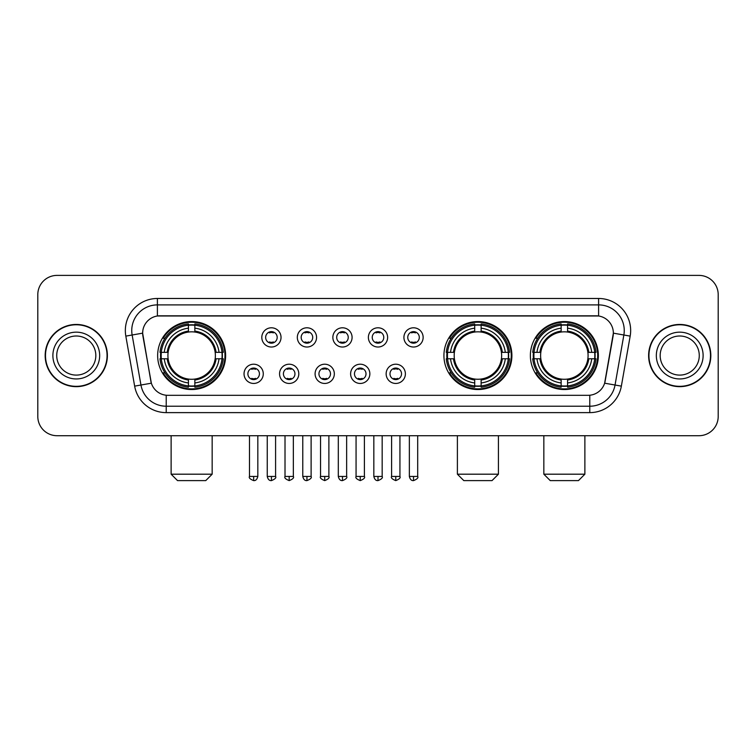 <?xml version="1.0" encoding="UTF-8"?>
<svg xmlns="http://www.w3.org/2000/svg" width="756" height="756" viewBox="0 0 756 756"><rect width="100%" height="100%" fill="white"/><g stroke="black" fill="none" stroke-linecap="round" stroke-linejoin="round"><path stroke-width="1.13" d="M443.923 355.556A33.992 33.992 0 0 0 477.915 389.538A33.992 33.992 0 0 0 511.897 355.556A33.992 33.992 0 0 0 477.915 321.565A33.992 33.992 0 0 0 443.923 355.556M530.372 355.556A33.992 33.992 0 0 0 564.354 389.538A33.992 33.992 0 0 0 598.346 355.556A33.992 33.992 0 0 0 564.354 321.565A33.992 33.992 0 0 0 530.372 355.556M157.654 355.556A33.992 33.992 0 0 0 191.646 389.538A33.992 33.992 0 0 0 225.628 355.556A33.992 33.992 0 0 0 191.646 321.565A33.992 33.992 0 0 0 157.654 355.556M263.277 373.833A9.62 9.62 0 0 1 253.657 383.453A9.62 9.62 0 0 1 244.037 373.833A9.62 9.62 0 0 1 253.657 364.212A9.62 9.62 0 0 1 263.277 373.833M247.883 373.833A5.774 5.774 0 0 0 253.657 379.606A5.774 5.774 0 0 0 259.431 373.833A5.774 5.774 0 0 0 253.657 368.059A5.774 5.774 0 0 0 247.883 373.833M298.8 373.833A9.62 9.62 0 0 1 289.179 383.453A9.62 9.62 0 0 1 279.559 373.833A9.62 9.62 0 0 1 289.179 364.212A9.62 9.62 0 0 1 298.8 373.833M283.415 373.833A5.774 5.774 0 0 0 289.179 379.606A5.774 5.774 0 0 0 294.953 373.833A5.774 5.774 0 0 0 289.179 368.059A5.774 5.774 0 0 0 283.415 373.833M334.332 373.833A9.62 9.62 0 0 1 324.711 383.453A9.62 9.62 0 0 1 315.091 373.833A9.62 9.62 0 0 1 324.711 364.212A9.62 9.62 0 0 1 334.332 373.833M318.938 373.833A5.774 5.774 0 0 0 324.711 379.606A5.774 5.774 0 0 0 330.485 373.833A5.774 5.774 0 0 0 324.711 368.059A5.774 5.774 0 0 0 318.938 373.833M369.854 373.833A9.62 9.62 0 0 1 360.234 383.453A9.62 9.62 0 0 1 350.614 373.833A9.62 9.62 0 0 1 360.234 364.212A9.62 9.62 0 0 1 369.854 373.833M354.469 373.833A5.774 5.774 0 0 0 360.234 379.606A5.774 5.774 0 0 0 366.008 373.833A5.774 5.774 0 0 0 360.234 368.059A5.774 5.774 0 0 0 354.469 373.833M405.386 373.833A9.62 9.62 0 0 1 395.766 383.453A9.62 9.62 0 0 1 386.146 373.833A9.62 9.62 0 0 1 395.766 364.212A9.62 9.62 0 0 1 405.386 373.833M389.992 373.833A5.774 5.774 0 0 0 395.766 379.606A5.774 5.774 0 0 0 401.53 373.833A5.774 5.774 0 0 0 395.766 368.059A5.774 5.774 0 0 0 389.992 373.833M281.034 337.403A9.62 9.62 0 0 1 271.423 347.023A9.62 9.62 0 0 1 261.803 337.403A9.62 9.62 0 0 1 271.423 327.792A9.62 9.62 0 0 1 281.034 337.403M265.649 337.403A5.774 5.774 0 0 0 271.423 343.177A5.774 5.774 0 0 0 277.187 337.403A5.774 5.774 0 0 0 271.423 331.638A5.774 5.774 0 0 0 265.649 337.403M316.566 337.403A9.62 9.62 0 0 1 306.945 347.023A9.62 9.62 0 0 1 297.325 337.403A9.62 9.62 0 0 1 306.945 327.792A9.62 9.62 0 0 1 316.566 337.403M301.171 337.403A5.774 5.774 0 0 0 306.945 343.177A5.774 5.774 0 0 0 312.719 337.403A5.774 5.774 0 0 0 306.945 331.638A5.774 5.774 0 0 0 301.171 337.403M352.088 337.403A9.62 9.62 0 0 1 342.477 347.023A9.62 9.62 0 0 1 332.857 337.403A9.62 9.62 0 0 1 342.477 327.792A9.62 9.62 0 0 1 352.088 337.403M336.704 337.403A5.774 5.774 0 0 0 342.477 343.177A5.774 5.774 0 0 0 348.242 337.403A5.774 5.774 0 0 0 342.477 331.638A5.774 5.774 0 0 0 336.704 337.403M387.62 337.403A9.62 9.62 0 0 1 378 347.023A9.62 9.62 0 0 1 368.38 337.403A9.62 9.62 0 0 1 378 327.792A9.62 9.62 0 0 1 387.62 337.403M372.226 337.403A5.774 5.774 0 0 0 378 343.177A5.774 5.774 0 0 0 383.774 337.403A5.774 5.774 0 0 0 378 331.638A5.774 5.774 0 0 0 372.226 337.403M423.143 337.403A9.62 9.62 0 0 1 413.523 347.023A9.62 9.62 0 0 1 403.912 337.403A9.62 9.62 0 0 1 413.523 327.792A9.62 9.62 0 0 1 423.143 337.403M407.758 337.403A5.774 5.774 0 0 0 413.523 343.177A5.774 5.774 0 0 0 419.296 337.403A5.774 5.774 0 0 0 413.523 331.638A5.774 5.774 0 0 0 407.758 337.403M134.644 386.136L125.827 336.118A32.064 32.064 0 0 1 157.399 298.478L598.601 298.478A32.064 32.064 0 0 1 630.173 336.118L621.356 386.136A32.064 32.064 0 0 1 589.784 412.625L166.216 412.625A32.064 32.064 0 0 1 134.644 386.136L151.361 383.188L142.912 336.118A17.312 17.312 0 0 1 159.96 315.8L596.04 315.8A17.312 17.312 0 0 1 613.088 336.118L605.169 381.005A17.312 17.312 0 0 1 588.121 395.312L167.879 395.312A17.312 17.312 0 0 1 150.831 381.005L142.648 333.15L132.139 335.002A25.647 25.647 0 0 1 157.399 304.895L598.601 304.895A25.647 25.647 0 0 1 623.861 335.002L615.044 385.021A25.647 25.647 0 0 1 589.784 406.218L166.216 406.218A25.647 25.647 0 0 1 140.956 385.021L132.139 335.002A25.647 25.647 0 0 1 131.752 330.542M160.707 358.76A31.1 31.1 0 0 1 160.707 352.353M533.424 358.76A31.1 31.1 0 0 1 533.424 352.353M446.976 358.76A31.1 31.1 0 0 1 446.976 352.353M45.171 355.556A31.1 31.1 0 0 0 76.28 386.656A31.1 31.1 0 0 0 107.38 355.556A31.1 31.1 0 0 0 76.28 324.456A31.1 31.1 0 0 0 45.171 355.556M648.62 355.556A31.1 31.1 0 0 0 679.72 386.656A31.1 31.1 0 0 0 710.829 355.556A31.1 31.1 0 0 0 679.72 324.456A31.1 31.1 0 0 0 648.62 355.556M157.399 298.478L157.399 315.989L598.601 315.989L598.601 298.478M142.648 333.112L142.837 330.542M588.121 395.312L167.879 395.312M630.173 336.118L613.352 333.15L604.639 383.188L621.356 386.136M605.169 381.005L605.065 381.553M150.935 381.553L150.831 381.005M718.2 294.632A19.24 19.24 0 0 0 698.96 275.392L57.04 275.392A19.24 19.24 0 0 0 37.8 294.632L37.8 416.48A19.24 19.24 0 0 0 57.04 435.711L698.96 435.711A19.24 19.24 0 0 0 718.2 416.48L718.2 294.632L718.2 416.48M37.8 294.632L37.8 416.48M698.96 275.392L57.04 275.392M57.04 435.711L698.96 435.711M95.823 355.556A19.543 19.543 0 0 0 76.28 336.004A19.543 19.543 0 0 0 56.728 355.556A19.543 19.543 0 0 0 76.28 375.099A19.543 19.543 0 0 0 95.823 355.556A19.543 19.543 0 0 1 76.28 375.099A19.543 19.543 0 0 1 56.728 355.556M107.059 355.556A30.779 30.779 0 0 0 76.28 324.778A30.779 30.779 0 0 0 45.492 355.556A30.779 30.779 0 0 0 76.28 386.335A30.779 30.779 0 0 0 107.059 355.556M699.272 355.556A19.543 19.543 0 0 0 679.72 336.004A19.543 19.543 0 0 0 660.177 355.556A19.543 19.543 0 0 0 679.72 375.099A19.543 19.543 0 0 0 699.272 355.556A19.543 19.543 0 0 1 679.72 375.099A19.543 19.543 0 0 1 660.177 355.556M710.508 355.556A30.779 30.779 0 0 0 679.72 324.778A30.779 30.779 0 0 0 648.941 355.556A30.779 30.779 0 0 0 679.72 386.335A30.779 30.779 0 0 0 710.508 355.556M205.755 480.608L177.537 480.608L171.121 474.192L212.162 474.192L205.755 480.608M215.158 358.76A23.729 23.729 0 0 0 194.85 332.045L194.85 331.1L194.85 332.045A23.729 23.729 0 0 0 168.134 358.76A23.729 23.729 0 0 0 215.158 358.76L216.103 358.76L215.158 358.76A23.729 23.729 0 0 1 194.85 379.068L194.85 382.942A27.575 27.575 0 0 0 219.032 358.76L223.285 358.76A31.809 31.809 0 0 1 194.85 387.204L194.85 385.91A30.523 30.523 0 0 0 221.999 358.76M161.349 358.76A30.457 30.457 0 0 1 161.349 352.353M194.85 325.26A30.457 30.457 0 0 0 188.433 325.26M221.933 352.353A30.457 30.457 0 0 1 221.933 358.76M223.285 352.353A31.809 31.809 0 0 0 194.85 323.908L194.85 325.203A30.523 30.523 0 0 1 221.999 352.353L223.285 352.353M159.998 358.76A31.809 31.809 0 0 0 188.433 387.204L188.433 385.91A30.523 30.523 0 0 1 161.283 358.76L159.998 358.76M221.999 352.353L219.032 352.353A27.575 27.575 0 0 0 194.85 328.17L194.85 325.203M194.85 385.91L194.85 382.942M161.283 358.76L164.26 358.76A27.575 27.575 0 0 0 188.433 382.942L188.433 385.91M194.85 328.17L194.85 331.1A24.665 24.665 0 0 1 216.103 352.353L219.032 352.353M219.032 358.76L216.103 358.76A24.665 24.665 0 0 1 194.85 380.013L194.85 379.068M188.433 382.942L188.433 379.068A23.729 23.729 0 0 1 168.134 358.76L164.26 358.76M215.158 352.353L216.103 352.353M194.85 385.844A30.457 30.457 0 0 1 188.433 385.844M188.433 323.908A31.809 31.809 0 0 0 159.998 352.353L161.283 352.353A30.523 30.523 0 0 1 188.433 325.203L188.433 323.908M188.433 325.203L188.433 328.17A27.575 27.575 0 0 0 164.26 352.353L161.283 352.353M164.26 352.353L167.189 352.353A24.665 24.665 0 0 1 188.433 331.1L188.433 328.17M167.189 352.353L168.134 352.353L167.189 352.353M188.433 379.068L188.433 380.013A24.665 24.665 0 0 1 167.189 358.76M164.959 338.244L163.145 338.244A33.349 33.349 0 0 1 224.986 355.556A33.349 33.349 0 0 1 163.145 372.869L164.959 372.869M492.024 480.608L463.806 480.608L457.389 474.192L498.431 474.192L492.024 480.608M501.417 358.76A23.729 23.729 0 0 0 481.118 332.045L481.118 331.1L481.118 332.045A23.729 23.729 0 0 0 454.403 358.76A23.729 23.729 0 0 0 501.417 358.76L502.371 358.76L501.417 358.76A23.729 23.729 0 0 1 481.118 379.068L481.118 382.942A27.575 27.575 0 0 0 505.301 358.76L509.553 358.76A31.809 31.809 0 0 1 481.118 387.204L481.118 385.91A30.523 30.523 0 0 0 508.268 358.76M447.618 358.76A30.457 30.457 0 0 1 447.618 352.353M481.118 325.26A30.457 30.457 0 0 0 474.702 325.26M508.202 352.353A30.457 30.457 0 0 1 508.202 358.76M509.553 352.353A31.809 31.809 0 0 0 481.118 323.908L481.118 325.203A30.523 30.523 0 0 1 508.268 352.353L509.553 352.353M446.267 358.76A31.809 31.809 0 0 0 474.702 387.204L474.702 385.91A30.523 30.523 0 0 1 447.552 358.76L446.267 358.76M508.268 352.353L505.301 352.353A27.575 27.575 0 0 0 481.118 328.17L481.118 325.203M481.118 385.91L481.118 382.942M447.552 358.76L450.519 358.76A27.575 27.575 0 0 0 474.702 382.942L474.702 385.91M481.118 328.17L481.118 331.1A24.665 24.665 0 0 1 502.371 352.353L505.301 352.353M505.301 358.76L502.371 358.76A24.665 24.665 0 0 1 481.118 380.013L481.118 379.068M474.702 382.942L474.702 379.068A23.729 23.729 0 0 1 454.403 358.76L450.519 358.76M501.417 352.353L502.371 352.353M481.118 385.844A30.457 30.457 0 0 1 474.702 385.844M474.702 323.908A31.809 31.809 0 0 0 446.267 352.353L447.552 352.353A30.523 30.523 0 0 1 474.702 325.203L474.702 323.908M474.702 325.203L474.702 328.17A27.575 27.575 0 0 0 450.519 352.353L447.552 352.353M450.519 352.353L453.458 352.353A24.665 24.665 0 0 1 474.702 331.1L474.702 328.17M453.458 352.353L454.403 352.353L453.458 352.353M474.702 379.068L474.702 380.013A24.665 24.665 0 0 1 453.458 358.76M451.228 338.244L449.414 338.244A33.349 33.349 0 0 1 511.254 355.556A33.349 33.349 0 0 1 449.414 372.869L451.228 372.869M578.463 480.608L550.245 480.608L543.838 474.192L584.879 474.192L578.463 480.608M587.866 358.76A23.729 23.729 0 0 0 567.567 332.045L567.567 331.1L567.567 332.045A23.729 23.729 0 0 0 540.842 358.76A23.729 23.729 0 0 0 587.866 358.76L588.811 358.76L587.866 358.76A23.729 23.729 0 0 1 567.567 379.068L567.567 382.942A27.575 27.575 0 0 0 591.74 358.76L596.002 358.76A31.809 31.809 0 0 1 567.567 387.204L567.567 385.91A30.523 30.523 0 0 0 594.717 358.76M534.067 358.76A30.457 30.457 0 0 1 534.067 352.353M567.567 325.26A30.457 30.457 0 0 0 561.15 325.26M594.651 352.353A30.457 30.457 0 0 1 594.651 358.76M596.002 352.353A31.809 31.809 0 0 0 567.567 323.908L567.567 325.203A30.523 30.523 0 0 1 594.717 352.353L596.002 352.353M532.715 358.76A31.809 31.809 0 0 0 561.15 387.204L561.15 385.91A30.523 30.523 0 0 1 534.001 358.76L532.715 358.76M594.717 352.353L591.74 352.353A27.575 27.575 0 0 0 567.567 328.17L567.567 325.203M567.567 385.91L567.567 382.942M534.001 358.76L536.968 358.76A27.575 27.575 0 0 0 561.15 382.942L561.15 385.91M567.567 328.17L567.567 331.1A24.665 24.665 0 0 1 588.811 352.353L591.74 352.353M591.74 358.76L588.811 358.76A24.665 24.665 0 0 1 567.567 380.013L567.567 379.068M561.15 382.942L561.15 379.068A23.729 23.729 0 0 1 540.842 358.76L536.968 358.76M587.866 352.353L588.811 352.353M567.567 385.844A30.457 30.457 0 0 1 561.15 385.844M561.15 323.908A31.809 31.809 0 0 0 532.715 352.353L534.001 352.353A30.523 30.523 0 0 1 561.15 325.203L561.15 323.908M561.15 325.203L561.15 328.17A27.575 27.575 0 0 0 536.968 352.353L534.001 352.353M536.968 352.353L539.897 352.353A24.665 24.665 0 0 1 561.15 331.1L561.15 328.17M539.897 352.353L540.842 352.353L539.897 352.353M561.15 379.068L561.15 380.013A24.665 24.665 0 0 1 539.897 358.76M537.677 338.244L535.853 338.244A33.349 33.349 0 0 1 597.703 355.556A33.349 33.349 0 0 1 535.853 372.869L537.677 372.869M269.495 342.846L269.495 341.939A4.923 4.923 0 0 0 273.341 341.939L273.341 342.846M273.341 331.969L273.341 332.876A4.923 4.923 0 0 0 269.495 332.876L269.495 331.969M305.018 342.846L305.018 341.939A4.923 4.923 0 0 0 308.873 341.939L308.873 342.846M308.873 331.969L308.873 332.876A4.923 4.923 0 0 0 305.018 332.876L305.018 331.969M340.55 342.846L340.55 341.939A4.923 4.923 0 0 0 344.396 341.939L344.396 342.846M344.396 331.969L344.396 332.876A4.923 4.923 0 0 0 340.55 332.876L340.55 331.969M376.072 342.846L376.072 341.939A4.923 4.923 0 0 0 379.928 341.939L379.928 342.846M379.928 331.969L379.928 332.876A4.923 4.923 0 0 0 376.072 332.876L376.072 331.969M411.604 342.846L411.604 341.939A4.923 4.923 0 0 0 415.45 341.939L415.45 342.846M415.45 331.969L415.45 332.876A4.923 4.923 0 0 0 411.604 332.876L411.604 331.969M251.729 379.276L251.729 378.359A4.923 4.923 0 0 0 255.575 378.359L255.575 379.276M255.575 368.389L255.575 369.306A4.923 4.923 0 0 0 251.729 369.306L251.729 368.389M287.261 379.276L287.261 378.359A4.923 4.923 0 0 0 291.107 378.359L291.107 379.276M291.107 368.389L291.107 369.306A4.923 4.923 0 0 0 287.261 369.306L287.261 368.389M322.784 379.276L322.784 378.359A4.923 4.923 0 0 0 326.63 378.359L326.63 379.276M326.63 368.389L326.63 369.306A4.923 4.923 0 0 0 322.784 369.306L322.784 368.389M358.316 379.276L358.316 378.359A4.923 4.923 0 0 0 362.162 378.359L362.162 379.276M362.162 368.389L362.162 369.306A4.923 4.923 0 0 0 358.316 369.306L358.316 368.389M393.838 379.276L393.838 378.359A4.923 4.923 0 0 0 397.684 378.359L397.684 379.276M397.684 368.389L397.684 369.306A4.923 4.923 0 0 0 393.838 369.306L393.838 368.389M589.784 395.237L589.784 412.625M166.216 412.625L166.216 395.237M125.827 336.118L132.139 335.002M99.669 355.556A23.398 23.398 0 0 0 76.28 332.158A23.398 23.398 0 0 0 52.882 355.556A23.398 23.398 0 0 0 76.28 378.945A23.398 23.398 0 0 0 99.669 355.556M703.118 355.556A23.398 23.398 0 0 0 679.72 332.158A23.398 23.398 0 0 0 656.331 355.556A23.398 23.398 0 0 0 679.72 378.945A23.398 23.398 0 0 0 703.118 355.556M188.433 386.136A30.75 30.75 0 0 0 194.85 386.136M222.226 358.76A30.75 30.75 0 0 0 222.226 352.353M194.85 324.976A30.75 30.75 0 0 0 188.433 324.976M474.702 386.136A30.75 30.75 0 0 0 481.118 386.136M508.495 358.76A30.75 30.75 0 0 0 508.495 352.353M481.118 324.976A30.75 30.75 0 0 0 474.702 324.976M561.15 386.136A30.75 30.75 0 0 0 567.567 386.136M594.934 358.76A30.75 30.75 0 0 0 594.934 352.353M567.567 324.976A30.75 30.75 0 0 0 561.15 324.976M271.423 476.441L267.246 476.441C267.974 479.408 269.372 480.797 271.423 480.608L271.423 476.441L275.59 476.441L275.59 435.711M306.945 476.441L302.778 476.441C303.506 479.408 304.895 480.797 306.945 480.608L306.945 476.441L311.113 476.441L311.113 435.711M342.477 476.441L338.301 476.441C339.028 479.408 340.417 480.797 342.477 480.608L342.477 476.441L346.645 476.441L346.645 435.711M378 476.441L373.833 476.441C374.56 479.408 375.949 480.797 378 480.608L378 476.441L382.167 476.441L382.167 435.711M413.523 476.441L409.355 476.441C410.083 479.408 411.472 480.797 413.523 480.608L413.523 476.441L417.699 476.441L417.699 435.711M253.657 476.441L249.489 476.441C248.639 477.773 250.028 479.162 253.657 480.608L253.657 476.441L257.824 476.441L257.824 435.711M289.179 476.441L285.012 476.441C284.171 477.773 285.56 479.162 289.179 480.608L289.179 476.441L293.347 476.441L293.347 435.711M324.711 476.441L320.544 476.441C319.693 477.773 321.083 479.162 324.711 480.608L324.711 476.441L328.879 476.441L328.879 435.711M360.234 476.441L356.067 476.441C355.225 477.773 356.615 479.162 360.234 480.608L360.234 476.441L364.401 476.441L364.401 435.711M395.766 476.441L391.599 476.441C390.748 477.773 392.137 479.162 395.766 480.608L395.766 476.441L399.933 476.441L399.933 435.711M212.162 435.711L212.162 474.192M171.121 435.711L171.121 474.192M498.431 435.711L498.431 474.192M457.389 435.711L457.389 474.192M584.879 435.711L584.879 474.192M543.838 435.711L543.838 474.192M267.246 476.441L267.246 435.711M275.59 476.441C276.431 477.773 275.042 479.162 271.423 480.608M302.778 476.441L302.778 435.711M311.113 476.441C311.963 477.773 310.574 479.162 306.945 480.608M338.301 476.441L338.301 435.711M346.645 476.441C347.486 477.773 346.097 479.162 342.477 480.608M373.833 476.441L373.833 435.711M382.167 476.441C383.018 477.773 381.629 479.162 378 480.608M409.355 476.441L409.355 435.711M417.699 476.441C418.54 477.773 417.151 479.162 413.523 480.608M249.489 476.441L249.489 435.711M257.824 476.441C257.097 479.408 255.708 480.797 253.657 480.608M285.012 476.441L285.012 435.711M293.347 476.441C294.197 477.773 292.808 479.162 289.179 480.608M320.544 476.441L320.544 435.711M328.879 476.441C329.72 477.773 328.331 479.162 324.711 480.608M356.067 476.441L356.067 435.711M364.401 476.441C365.252 477.773 363.863 479.162 360.234 480.608M391.599 476.441L391.599 435.711M399.933 476.441C400.774 477.773 399.385 479.162 395.766 480.608"/></g></svg>

